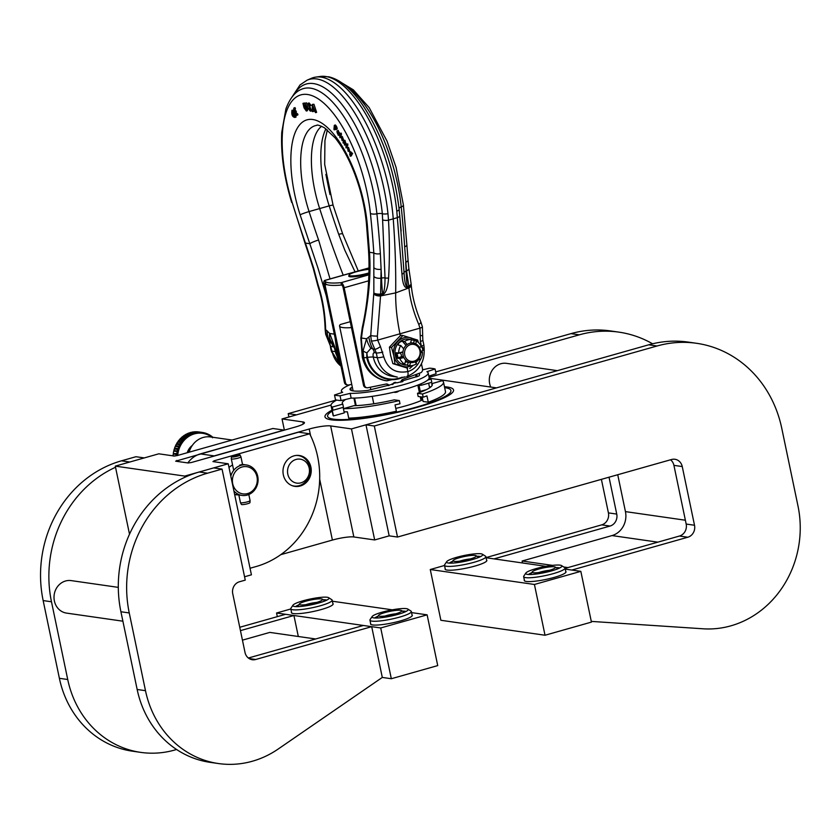 <?xml version="1.0" encoding="UTF-8"?>
<svg xmlns="http://www.w3.org/2000/svg" width="840" height="840" viewBox="0 0 840 840"><rect width="100%" height="100%" fill="white"/><g stroke="black" fill="none" stroke-linecap="round" stroke-linejoin="round"><path stroke-width="1.26" d="M288.907 416.997L288.204 413.637L336.42 399.998M435.677 371.91L570.958 333.637A114.902 103.887 -81.8 0 1 610.491 330.929L618.828 332.125A114.902 103.887 -81.8 0 1 652.586 343.791M486.056 557.582L601.692 524.864A9.849 8.904 98.2 0 0 608.412 512.883L601.398 479.356M288.204 413.637L296.541 414.834L331.023 405.08L282.041 418.94L302.873 421.932L303.303 423.99M429.082 377.328L579.296 334.834A114.902 103.887 -81.8 0 1 618.828 332.125M545.99 566.339L486.098 557.739L494.025 558.884L610.029 526.061A9.849 8.904 98.2 0 0 616.739 514.08L609.032 477.194M319.683 479.189L332.399 540.067A16.412 2.615 168.2 0 1 353.84 536.96L374.671 539.952L389.172 535.846L365.978 424.809L374.315 426.006L657.058 345.996A114.902 103.887 -81.8 0 1 696.591 343.298A114.902 103.887 -81.8 0 1 781.767 428.316L798 506.048A98.49 89.04 -81.8 0 1 703.133 628.793L591.276 621.4M365.978 424.809L648.732 344.799A114.902 103.887 -81.8 0 1 688.264 342.101L696.591 343.298M580.828 571.347L534.429 584.472L430.269 569.52L440.874 620.277L545.024 635.24L591.433 622.104L580.828 571.347L565.257 569.111L571.799 570.055L687.803 537.232A9.849 8.904 98.2 0 0 694.512 525.252L682.248 466.557A9.849 8.904 98.2 0 0 674.95 459.27A9.849 8.904 98.2 0 0 671.559 459.501L397.509 537.043L374.315 426.006M565.1 568.386L679.466 536.035A9.849 8.904 98.2 0 0 686.175 524.055L673.922 465.36A9.849 8.904 98.2 0 0 670.562 459.784M389.172 535.846L397.509 537.043M302.873 421.932A16.412 2.615 -11.8 0 1 304.437 422.678A16.412 2.615 -11.8 0 1 295.312 427.035L200.34 453.905A24.622 22.26 98.2 0 0 187.856 462.935M211.901 456.708A24.622 22.26 -81.8 0 1 214.221 455.899L200.34 453.905M429.167 378.21L496.482 387.881L351.477 428.915L330.645 425.922A16.412 2.615 -11.8 0 0 309.204 429.03L214.221 455.899M444.654 387.629A62.99 10.038 168.2 0 1 450.923 390.526A62.99 10.038 168.2 0 1 415.905 407.243A62.99 10.038 168.2 0 1 327.6 416.294A62.99 10.038 168.2 0 1 332.178 411.128M354.711 401.94A62.99 10.038 168.2 0 1 355.373 401.741M429.544 387.45A62.99 10.038 168.2 0 1 430.195 387.419M332.399 540.067L280.76 554.673M374.671 539.952L351.477 428.915M284.371 430.122L282.041 418.94M565.719 571.337A21.336 3.402 168.2 0 1 566.013 571.756A21.336 3.402 168.2 0 1 554.148 577.416A21.336 3.402 168.2 0 1 524.234 580.482A21.336 3.402 168.2 0 1 524.339 579.978M486.56 559.965A21.336 3.402 168.2 0 1 486.854 560.385A21.336 3.402 168.2 0 1 474.989 566.045A21.336 3.402 168.2 0 1 445.074 569.111A21.336 3.402 168.2 0 1 445.179 568.606M430.269 569.52L444.528 565.477M534.429 584.472L545.024 635.24M617.736 474.726L625.443 511.613A19.698 17.808 -81.8 0 1 612.014 535.573L522.113 561.015L552.457 565.373M563.766 567L567.924 567.588M522.113 561.015L522.522 562.978M490.749 387.062A16.412 14.837 -81.8 0 1 489.678 383.702A16.412 14.837 -81.8 0 1 506.51 363.353L557.361 370.661M371.7 626.672L255.696 659.495A9.849 8.904 -81.8 0 1 252.304 659.726A9.849 8.904 -81.8 0 1 245.007 652.438L232.743 593.744A9.849 8.904 -81.8 0 1 239.453 581.763L245.259 580.125L222.054 469.088L213.728 467.891L199.227 471.996A114.902 103.887 98.2 0 0 120.918 611.751L137.161 689.482A98.49 89.04 98.2 0 0 210.158 762.352L218.495 763.55A98.49 89.04 98.2 0 0 278.197 749.028L382.294 677.428L371.7 626.672L363.363 625.475L248.367 658.014M222.054 469.088L207.553 473.193A114.902 103.887 98.2 0 0 129.255 612.948L145.488 690.679A98.49 89.04 98.2 0 0 218.495 763.55M121.454 460.824L129.791 462.021L144.291 457.916L135.954 456.719L121.454 460.824A114.902 103.887 98.2 0 0 43.155 600.579L59.388 678.311A98.49 89.04 98.2 0 0 132.384 751.181L140.721 752.377A98.49 89.04 98.2 0 0 176.568 749.48M115.521 467.261A114.902 103.887 98.2 0 0 51.482 601.776L67.725 679.508A98.49 89.04 98.2 0 0 140.721 752.377M298.316 636.5L293.927 615.5L285.59 614.303L239.747 627.27M293.927 615.5L240.45 630.63M412.02 614.827A21.336 3.402 168.2 0 1 412.314 615.248A21.336 3.402 168.2 0 1 400.449 620.907A21.336 3.402 168.2 0 1 370.534 623.973A21.336 3.402 168.2 0 1 370.639 623.469M332.85 603.456A21.336 3.402 168.2 0 1 333.155 603.876A21.336 3.402 168.2 0 1 321.29 609.536A21.336 3.402 168.2 0 1 291.375 612.601A21.336 3.402 168.2 0 1 291.48 612.098M411.548 612.601L427.119 614.838L380.719 627.963L276.56 613.011L277.326 616.644M276.56 613.011L290.829 608.969M382.294 677.428L391.325 678.731L437.724 665.595L427.119 614.838M380.719 627.963L391.325 678.731M332.388 601.23L392.28 609.829M189.105 452.193A21.336 19.289 -81.8 0 1 210.567 436.947L232.071 440.034M129.507 534.198L115.29 466.127L158.791 453.81L174.069 456.005L177.282 455.543L272.864 428.495L283.973 430.091L175.655 461.181L188.16 462.977L191.373 462.515L298.546 432.191L309.666 433.786A90.279 81.627 -81.8 0 1 256.127 566.528L250.047 568.25M214.284 461.78L214.084 460.824L212.951 461.591L228.228 463.785L184.727 476.091L184.968 477.236M244.555 576.765L251.422 574.823L228.228 463.785M214.084 460.824L309.666 433.786M234.654 494.529A15.593 14.101 98.2 0 0 235.683 494.718A15.593 14.101 98.2 0 0 237.972 494.844M232.585 465.034A15.593 14.101 98.2 0 0 228.995 467.481M283.332 474.831A15.593 14.101 98.2 0 0 294.893 486.37A15.593 14.101 98.2 0 0 311.062 472.941A15.593 14.101 98.2 0 0 299.324 455.501A15.593 14.101 98.2 0 0 283.332 474.831M115.29 466.127L184.727 476.091M315.619 638.977L269.808 632.404L242.434 640.154M122.892 621.191L66.549 613.106A16.412 14.837 -81.8 0 1 54.191 594.741A16.412 14.837 -81.8 0 1 71.222 580.608L118.314 587.37M446.702 561.666L444.654 564.711A21.137 3.371 -11.8 0 0 444.486 565.299A21.137 3.371 -11.8 0 0 449.999 566.401A21.137 3.371 -11.8 0 0 473.056 562.558A21.137 3.371 -11.8 0 0 485.867 556.658A21.137 3.371 -11.8 0 0 485.489 556.185L482.381 554.211A18.47 2.94 -11.8 0 0 477.907 553.665A18.47 2.94 -11.8 0 0 459.134 556.658A18.47 2.94 -11.8 0 0 446.702 561.666A18.47 2.94 -11.8 0 0 446.901 562.59A18.47 2.94 -11.8 0 0 451.374 563.147A18.47 2.94 -11.8 0 0 470.148 560.144A18.47 2.94 -11.8 0 0 482.58 555.146A18.47 2.94 -11.8 0 0 482.381 554.211M473.193 555.345A11.897 1.901 -11.8 0 0 461.097 557.277A11.897 1.901 -11.8 0 0 453.086 560.5A11.897 1.901 -11.8 0 0 453.201 561.099A11.897 1.901 -11.8 0 0 456.089 561.456A11.897 1.901 -11.8 0 0 468.185 559.524A11.897 1.901 -11.8 0 0 476.196 556.3A11.897 1.901 -11.8 0 0 476.07 555.702A11.897 1.901 -11.8 0 0 473.193 555.345M470.306 558.947A9.03 1.439 -11.8 0 0 459.659 561.162M293.002 605.157L290.945 608.202A21.137 3.371 -11.8 0 0 290.787 608.79A21.137 3.371 -11.8 0 0 292.803 609.756A21.137 3.371 -11.8 0 0 316.397 606.805A21.137 3.371 -11.8 0 0 332.168 600.149A21.137 3.371 -11.8 0 0 331.779 599.676L328.681 597.702A18.47 2.94 -11.8 0 0 327.254 597.272A18.47 2.94 -11.8 0 0 308.081 599.508A18.47 2.94 -11.8 0 0 293.002 605.157A18.47 2.94 -11.8 0 0 293.192 606.081A18.47 2.94 -11.8 0 0 294.63 606.512A18.47 2.94 -11.8 0 0 313.803 604.275A18.47 2.94 -11.8 0 0 328.87 598.626A18.47 2.94 -11.8 0 0 328.681 597.702M321.447 598.92A11.897 1.901 -11.8 0 0 309.099 600.359A11.897 1.901 -11.8 0 0 299.376 603.992A11.897 1.901 -11.8 0 0 299.502 604.59A11.897 1.901 -11.8 0 0 300.426 604.863A11.897 1.901 -11.8 0 0 312.784 603.435A11.897 1.901 -11.8 0 0 322.497 599.792A11.897 1.901 -11.8 0 0 322.371 599.193A11.897 1.901 -11.8 0 0 321.447 598.92M316.606 602.427A9.03 1.439 -11.8 0 0 305.959 604.653M525.861 573.038L523.813 576.082A21.137 3.371 -11.8 0 0 523.645 576.671A21.137 3.371 -11.8 0 0 527.971 577.784A21.137 3.371 -11.8 0 0 551.355 574.161A21.137 3.371 -11.8 0 0 565.026 568.029A21.137 3.371 -11.8 0 0 564.648 567.546L561.54 565.582A18.47 2.94 -11.8 0 0 558.106 565.026A18.47 2.94 -11.8 0 0 539.059 567.829A18.47 2.94 -11.8 0 0 525.861 573.038A18.47 2.94 -11.8 0 0 526.061 573.962A18.47 2.94 -11.8 0 0 529.494 574.518A18.47 2.94 -11.8 0 0 548.53 571.704A18.47 2.94 -11.8 0 0 561.74 566.506A18.47 2.94 -11.8 0 0 561.54 565.582M553.014 566.706A11.897 1.901 -11.8 0 0 540.75 568.523A11.897 1.901 -11.8 0 0 532.245 571.872A11.897 1.901 -11.8 0 0 532.371 572.471A11.897 1.901 -11.8 0 0 534.587 572.827A11.897 1.901 -11.8 0 0 546.851 571.022A11.897 1.901 -11.8 0 0 555.356 567.672A11.897 1.901 -11.8 0 0 555.23 567.074A11.897 1.901 -11.8 0 0 553.014 566.706M549.465 570.308A9.03 1.439 -11.8 0 0 538.818 572.534M372.162 616.518L370.104 619.574A21.137 3.371 -11.8 0 0 369.947 620.162A21.137 3.371 -11.8 0 0 372.887 621.222A21.137 3.371 -11.8 0 0 396.491 617.946A21.137 3.371 -11.8 0 0 411.327 611.52A21.137 3.371 -11.8 0 0 410.939 611.037L407.841 609.074A18.47 2.94 -11.8 0 0 405.605 608.559A18.47 2.94 -11.8 0 0 386.4 611.069A18.47 2.94 -11.8 0 0 372.162 616.518A18.47 2.94 -11.8 0 0 372.351 617.452A18.47 2.94 -11.8 0 0 374.588 617.967A18.47 2.94 -11.8 0 0 393.792 615.457A18.47 2.94 -11.8 0 0 408.03 609.998A18.47 2.94 -11.8 0 0 407.841 609.074M400.092 610.228A11.897 1.901 -11.8 0 0 387.713 611.846A11.897 1.901 -11.8 0 0 378.536 615.363A11.897 1.901 -11.8 0 0 378.661 615.962A11.897 1.901 -11.8 0 0 380.1 616.287A11.897 1.901 -11.8 0 0 392.48 614.67A11.897 1.901 -11.8 0 0 401.656 611.163A11.897 1.901 -11.8 0 0 401.531 610.565A11.897 1.901 -11.8 0 0 400.092 610.228M395.766 613.799A9.03 1.439 -11.8 0 0 385.119 616.025M233.888 490.896A15.393 13.913 98.2 0 0 241.962 495.421A15.393 13.913 98.2 0 0 257.922 482.16A15.393 13.913 98.2 0 0 246.341 464.951A15.393 13.913 98.2 0 0 230.811 476.144M232.701 483.725A13.745 12.432 -81.8 0 1 248.514 467.061A13.745 12.432 -81.8 0 1 253.323 490.067A13.745 12.432 -81.8 0 1 232.701 483.725M242.529 464.457L239.663 465.119M234.99 456.509L234.371 455.49A4.4 0.704 -11.8 0 0 231.41 456.761A4.4 0.704 -11.8 0 0 235.851 456.582A4.4 0.704 -11.8 0 0 240.009 454.965A4.4 0.704 -11.8 0 0 235.431 455.238L235.715 456.372M235.662 456.382L235.431 455.238M231.41 456.761L231.284 458.766A4.925 0.788 -11.8 0 0 231.284 458.798A4.925 0.788 -11.8 0 0 236.271 458.567A4.925 0.788 -11.8 0 0 240.933 456.792A4.925 0.788 -11.8 0 0 240.922 456.761L240.009 454.965M238.844 494.97L240.44 502.582A4.925 0.788 -11.8 0 0 240.45 502.614A4.925 0.788 -11.8 0 0 245.417 502.341A4.925 0.788 -11.8 0 0 250.078 500.608A4.925 0.788 -11.8 0 0 250.078 500.567L248.808 494.508M240.45 502.614L241.364 504.409A4.4 0.704 -11.8 0 0 245.795 504.168A4.4 0.704 -11.8 0 0 249.963 502.614L250.078 500.608M234.811 455.616L232.816 456.498L238.602 455.291L235.526 455.448M291.931 485.572A15.393 13.913 98.2 0 0 293.906 486.024A15.393 13.913 98.2 0 0 309.824 473.046A15.393 13.913 98.2 0 0 298.778 455.637A15.393 13.913 98.2 0 0 298.274 455.553A15.393 13.913 98.2 0 0 296.257 455.427M300.605 459.218A12.107 10.941 -81.8 0 1 306.757 478.821A12.107 10.941 -81.8 0 1 288.12 475.377A12.107 10.941 -81.8 0 1 300.605 459.218M193.578 432.632L194.303 431.823L197.768 432.317L197.747 433.23L196.917 432.411L193.452 431.907A24.622 22.26 -81.8 0 0 191.972 432.149L195.447 432.653L195.5 433.598L191.132 432.338A24.622 22.26 -81.8 0 0 189.693 432.747L193.158 433.251L193.305 434.217L188.864 433.031A24.622 22.26 -81.8 0 0 187.467 433.608L190.942 434.102L191.163 435.089L186.669 433.976A24.622 22.26 -81.8 0 0 185.325 434.711L188.8 435.204L189.116 436.191L184.569 435.173A24.622 22.26 -81.8 0 0 183.298 436.044L186.774 436.548L187.184 437.535L182.595 436.59A24.622 22.26 -81.8 0 0 181.409 437.608L184.884 438.113L185.378 439.079L180.747 438.228A24.622 22.26 -81.8 0 0 179.666 439.373L183.141 439.877L183.719 440.822L179.067 440.076A24.622 22.26 -81.8 0 0 178.101 441.326L181.566 441.83L182.238 442.743L178.07 442.144L178.101 441.326M191.331 432.999L191.972 432.149M189.137 433.619L189.693 432.747M186.995 434.49L187.467 433.608M184.947 435.593L185.325 434.711M183.015 436.937L183.298 436.044M181.209 438.48L181.409 437.608M179.55 440.223L179.666 439.373M176.768 444.213L176.715 443.447L180.191 443.951L180.936 444.812L176.264 444.255L179.728 444.759A24.622 22.26 98.2 0 0 179.015 446.208L179.834 447.017L175.665 446.418L175.539 445.704L179.015 446.208M174.783 448.739L174.584 448.077L178.059 448.581L178.952 449.337L174.29 448.969L177.765 449.474A24.622 22.26 98.2 0 0 177.324 451.048L178.28 451.731L174.122 451.132L173.849 450.544L177.324 451.048M173.68 453.59L176.831 453.579L177.849 454.188L173.24 454.01L176.704 454.514A24.622 22.26 98.2 0 0 176.6 455.711M173.481 456.068L175.287 455.952M210.483 435.803L211.082 435.887L210.672 436.401L210.357 435.414A24.622 22.26 98.2 0 0 209.055 434.658L208.698 435.257L208.289 434.269A24.622 22.26 98.2 0 0 206.934 433.671L206.619 434.343L206.126 433.377A24.622 22.26 98.2 0 0 204.708 432.936L204.466 433.681L203.879 432.737A24.622 22.26 98.2 0 0 202.429 432.464L202.251 433.272L201.579 432.358L198.114 431.855A24.622 22.26 -81.8 0 0 196.634 431.76L200.109 432.254L200.004 433.115L199.259 432.254L195.783 431.75A24.622 22.26 -81.8 0 0 194.303 431.823M208.415 434.564L209.055 434.658M206.231 433.566L206.934 433.671M203.941 432.82L204.708 432.936M198.954 431.959L202.429 432.464M195.835 432.516L196.634 431.76M177.723 455.417A23.804 21.514 -81.8 0 1 177.849 454.188A23.804 21.514 -81.8 0 1 178.28 451.731A23.804 21.514 -81.8 0 1 178.952 449.337A23.804 21.514 -81.8 0 1 179.834 447.017A23.804 21.514 -81.8 0 1 180.936 444.812A23.804 21.514 -81.8 0 1 182.238 442.743L178.07 442.144M180.936 444.812L179.728 444.759M179.834 447.017L175.665 446.418M178.952 449.337L177.765 449.474M178.28 451.731L174.122 451.132M177.849 454.188L176.704 454.514M212.52 437.776L212.289 436.79A24.622 22.26 98.2 0 0 211.082 435.887M173.103 455.637A24.622 22.26 -81.8 0 1 173.24 454.01M173.355 453.075A24.622 22.26 -81.8 0 1 173.639 451.469M173.849 450.544A24.622 22.26 -81.8 0 1 174.29 448.969M174.584 448.077A24.622 22.26 -81.8 0 1 175.161 446.565M175.539 445.704A24.622 22.26 -81.8 0 1 176.264 444.255M176.715 443.447A24.622 22.26 -81.8 0 1 177.566 442.092M182.238 442.743A23.804 21.514 -81.8 0 1 183.719 440.822A23.804 21.514 -81.8 0 1 185.378 439.079A23.804 21.514 -81.8 0 1 187.184 437.535A23.804 21.514 -81.8 0 1 189.116 436.191A23.804 21.514 -81.8 0 1 191.163 435.089A23.804 21.514 -81.8 0 1 193.305 434.217A23.804 21.514 -81.8 0 1 195.5 433.598A23.804 21.514 -81.8 0 1 197.747 433.23A23.804 21.514 -81.8 0 1 200.004 433.115A23.804 21.514 -81.8 0 1 202.251 433.272A23.804 21.514 -81.8 0 1 204.466 433.681A23.804 21.514 -81.8 0 1 206.619 434.343A23.804 21.514 -81.8 0 1 208.698 435.257A23.804 21.514 -81.8 0 1 210.672 436.401A23.804 21.514 -81.8 0 1 211.669 437.105M199.259 432.254A24.622 22.26 98.2 0 0 197.768 432.317M201.579 432.358A24.622 22.26 98.2 0 0 200.109 432.254M177.114 451.962A24.622 22.26 98.2 0 0 176.831 453.579M178.637 447.058A24.622 22.26 98.2 0 0 178.059 448.581M181.041 442.586A24.622 22.26 98.2 0 0 180.191 443.951M182.542 440.57A24.622 22.26 98.2 0 0 181.566 441.83M184.222 438.732A24.622 22.26 98.2 0 0 183.141 439.877M186.06 437.094A24.622 22.26 98.2 0 0 184.884 438.113M188.044 435.666A24.622 22.26 98.2 0 0 186.774 436.548M190.145 434.48A24.622 22.26 98.2 0 0 188.8 435.204M192.339 433.534A24.622 22.26 98.2 0 0 190.942 434.102M194.607 432.842A24.622 22.26 98.2 0 0 193.158 433.251M196.917 432.411A24.622 22.26 98.2 0 0 195.447 432.653M417.501 393.288L422.531 394.012A57.456 9.156 -11.8 0 0 443.51 382.147A57.456 9.156 -11.8 0 0 442.229 380.709L431.739 383.681A45.959 7.329 168.2 0 1 432.264 384.489A45.959 7.329 168.2 0 1 417.501 393.288L418.163 396.459L423.192 397.183A57.456 9.156 -11.8 0 0 426.951 395.871L428.284 402.213L423.087 401.468L422.163 397.036M422.531 394.012L423.192 397.183M343.423 408.671L344.085 411.842A57.456 9.156 -11.8 0 0 347.393 411.8L348.716 418.142A57.456 9.156 168.2 0 0 396.385 411.233L395.052 404.891A57.456 9.156 -11.8 0 0 399.998 403.746L399.336 400.575L394.306 399.851A45.959 7.329 168.2 0 1 353.913 405.699L343.423 408.671A57.456 9.156 -11.8 0 0 399.336 400.575M420.284 391.377L426.353 389.655M428.652 383.177L429.618 387.818M419.024 385.329A45.959 7.329 168.2 0 1 421.292 385.256L431.781 382.284L431.12 379.113A57.456 9.156 -11.8 0 0 428.694 379.144M421.292 385.256L420.987 383.828M427.77 380.069L431.12 379.113M431.739 383.681L432.106 385.445M354.606 405.689A45.959 7.329 -11.8 0 1 355.425 405.353L354.102 399.01A45.959 7.329 168.2 0 1 354.753 398.758M343.13 407.369L344.284 412.881L333.438 415.947A57.456 9.156 168.2 0 1 333.018 415.159L331.034 405.647A57.456 9.156 -11.8 0 0 332.304 407.075L342.804 404.103A45.959 7.329 168.2 0 1 342.279 403.294A45.959 7.329 168.2 0 1 345.796 399.42M333.438 415.947L332.115 409.605A57.456 9.156 -11.8 0 0 332.976 410.245L332.304 407.075M336.725 400.06A57.456 9.156 -11.8 0 0 331.034 405.647M344.431 411.842A45.959 7.329 -11.8 0 0 344.253 412.745M342.804 404.103L343.466 407.274L332.976 410.245M443.51 382.147L445.494 391.661A57.456 9.156 168.2 0 1 428.284 402.213M422.741 399.788A39.396 6.279 168.2 0 1 405.919 405.804A39.396 6.279 168.2 0 1 395.787 408.397M444.465 386.705A65.657 10.469 168.2 0 1 453.537 389.981A65.657 10.469 168.2 0 1 417.039 407.4A65.657 10.469 168.2 0 1 324.986 416.84A65.657 10.469 168.2 0 1 331.989 410.204M354.617 401.457A65.657 10.469 168.2 0 1 355.268 401.247M429.429 386.894A65.657 10.469 168.2 0 1 430.983 386.788M350.228 321.709L340.379 324.502A32.834 5.229 -11.8 0 0 339.56 326.056A32.834 5.229 -11.8 0 0 351.467 327.611M415.643 374.619L416.136 376.992M417.837 385.108L419.401 392.595M420.263 396.764L421.06 400.575M373.779 403.778L372.225 396.344M370.85 389.77L370.325 387.24M369.044 269.315A13.136 2.09 -11.8 0 0 355.656 271.95A13.136 2.09 -11.8 0 0 349.062 275.226A13.136 2.09 -11.8 0 0 350.322 275.825A13.136 2.09 -11.8 0 0 368.981 272.895M351.75 384.384L348.8 384.983A3.287 2.972 -81.8 0 1 345.44 382.589L325.048 285.002A2.468 0.977 74.2 0 1 325.427 282.786A2.468 0.977 74.2 0 1 325.49 282.776M369.054 267.96L325.101 280.392A4.925 1.953 -105.8 0 0 324.755 280.413A4.925 1.953 -105.8 0 0 324.009 284.855L344.4 382.431A3.287 2.972 98.2 0 0 346.826 384.867L347.876 385.014M388.994 385.507A3.287 2.972 -81.8 0 0 385.98 384.058L367.889 387.733A3.287 2.972 -81.8 0 1 364.529 385.329L344.148 287.742A4.925 1.953 -105.8 0 0 341.072 282.692L368.918 274.806M364.529 385.329L363.489 385.182A3.287 2.972 98.2 0 0 365.925 387.608L366.965 387.755M363.489 385.182L343.108 287.595A2.468 0.977 -105.8 0 0 341.565 285.065L341.471 285.054A37.758 6.017 -11.8 0 1 325.626 283.437L325.132 281.054A37.758 6.017 -11.8 0 0 340.967 282.671L341.072 282.692M393.824 392.196A6.562 5.933 98.2 0 0 394.422 392.322A6.562 5.933 98.2 0 0 398.916 390.957M400.88 382.19A3.287 2.972 -81.8 0 1 402.98 379.25L420.494 372.844A3.287 2.972 -81.8 0 0 422.531 368.918L421.449 363.752M392.48 384.552A3.444 3.119 -81.8 0 1 395.84 382.41M396.018 382.736A3.444 3.119 98.2 0 0 395.315 382.379M388.091 385.644A3.287 2.972 98.2 0 0 386.379 384.006M340.967 282.671L341.471 285.054M325.101 280.392L325.195 280.413A37.758 6.017 -11.8 0 0 325.132 281.054M368.949 273.84A13.629 2.173 168.2 0 1 350.049 276.738A13.629 2.173 168.2 0 1 348.747 276.119A13.629 2.173 168.2 0 1 349.115 275.457M350.007 384.741A44.321 7.056 -11.8 0 0 341.397 391.031A44.321 7.056 -11.8 0 0 342.678 392.291L334.509 395.01A54.17 8.621 -11.8 0 0 340.064 395.808L350.165 393.362A44.321 7.056 -11.8 0 0 399.284 385.844A44.321 7.056 -11.8 0 0 428.18 372.96A44.321 7.056 -11.8 0 0 426.899 371.7L435.068 368.981A54.17 8.621 -11.8 0 0 429.513 368.183L422.604 369.852M418.478 373.58A32.834 5.229 168.2 0 1 419.538 374.567A32.834 5.229 168.2 0 1 418.845 375.995L402.875 380.73L401.961 381.171L402.864 381.549M396.953 382.82L402.812 381.339M393.12 383.492L396.333 382.725M391.986 383.954L393.068 384.31M352.359 387.303L350.731 387.996A32.834 5.229 168.2 0 0 350.038 389.435A32.834 5.229 168.2 0 0 367.7 390.432L393.026 384.101M435.068 368.981L436.065 373.748L428.841 376.152M428.18 372.96L429.167 377.717A44.321 7.056 168.2 0 1 400.27 390.6A44.321 7.056 168.2 0 1 351.162 398.118L341.05 400.565A54.17 8.621 168.2 0 1 335.496 399.767L334.509 395.01M350.165 393.362L351.162 398.118M340.064 395.808L341.05 400.565M340.998 366.156C336.399 362.46 333.406 357.462 332.01 351.151L335.433 351.645M341.03 366.334L331.495 350.91A5.418 0.861 -11.8 0 0 332.01 351.151L329.595 342.836L332.619 343.119M334.698 346.742L336.368 353.745A5.418 0.861 168.2 0 1 335.853 353.504L334.32 347.56A6.174 1.848 179.4 0 1 334.698 346.742L329.711 333.48A11.844 10.29 -155.1 0 0 332.125 342.762M411.086 283.731A5.418 3.224 174.9 0 1 411.149 284.056A5.418 3.224 174.9 0 1 408.849 287.007L407.18 287.616C404.334 288.057 402.591 283.594 401.971 274.229L396.795 211.155A107.793 42.745 -105.8 0 0 320.26 76.451L315.704 77.112A108.402 42.987 74.2 0 0 311.315 78.351L307.083 80.178A107.793 42.745 74.2 0 1 387.975 213.654L388.5 220.174C389.655 240.807 389.676 260.085 388.574 278.019C387.901 287.858 385.896 293.381 382.568 294.578L380.667 294.987A340.82 278.177 38.4 0 1 380.552 295.921L377.381 336.105L377.664 340.106L380.447 346.563A5.418 1.386 145.9 0 1 374.735 349.314L370.881 348.327A11.844 5.218 -113.7 0 1 366.576 338.772L363.048 350.816L363.709 357.672L362.828 357.546A5.418 0.861 168.2 0 1 362.303 357.294L360.854 338.363A5.418 0.871 -177.2 0 0 361.358 338.762L362.828 357.546A31.269 28.277 98.2 0 0 386.001 380.678L386.001 380.678C373.506 378.168 365.6 370.377 362.303 357.294M326.308 295.88L317.951 268.002L300.121 214.83A82.226 32.602 74.2 0 1 312.784 119.511A82.226 32.602 74.2 0 1 367.29 224.469L369.464 252.284C371.123 274.123 368.855 299.702 362.659 329.007L361.358 338.762M340.137 362.04A31.269 28.277 -81.8 0 1 337.25 353.871L335.055 337.743M370.881 348.327L366.923 352.842L366.733 357.504A5.418 0.861 168.2 0 1 363.709 357.672A31.269 28.277 98.2 0 0 386.873 380.804A31.269 28.277 98.2 0 0 386.883 380.804L405.237 376.856M401.951 377.244A29.117 26.324 -81.8 0 1 367.479 357.399A12.222 4.851 74.2 0 1 366.923 352.842A6.174 1.869 -163.5 0 1 363.048 350.816M380.447 346.563L383.754 356.79A5.418 0.861 168.2 0 1 377.276 357.651C380.079 368.508 386.747 374.966 397.257 377.034L392.606 376.362A26.061 23.562 -81.8 0 1 373.296 357.084A4.851 1.922 74.2 0 1 374.367 352.685A10.427 9.429 98.2 0 0 372.53 348.569A13.535 4.799 -103.2 0 1 368.865 337.029L366.576 338.772L361.399 338.026A5.418 0.956 -176.1 0 1 360.906 337.586L360.854 338.363M367.29 224.469A7.917 3.087 174.7 0 1 366.397 223.22L368.56 250.803A7.917 3.476 176.4 0 0 369.464 252.284L373.821 252.914L373.853 292.95A5.418 1.953 1.1 0 0 380.635 294.053A5.418 1.607 -102 0 1 380.667 294.987A5.418 2.793 -173.1 0 1 373.853 292.95A331.233 269.945 38.1 0 1 373.737 293.864L370.734 335.538L368.865 337.029M331.495 350.91L330.508 346.217L325.668 334.236L325.112 329.06L329.711 333.48L334.31 334.142M329.028 342.479A5.418 1.848 -32.3 0 0 329.595 342.836L326.046 334.446L325.616 329.06C325.143 313.761 322.76 299.376 318.465 285.925A331.159 97.24 66.5 0 0 318.15 284.949A5.418 0.756 167.4 0 0 317.741 285.369L313.331 268.716A5.418 1.134 162.9 0 1 313.656 268.118L318.15 284.949A5.418 1.701 162.5 0 0 317.867 285.81L318.171 286.797A5.418 1.712 -17.4 0 1 318.465 285.925M380.363 253.691A524.738 208.068 -105.8 0 0 376.908 213.791A5.418 1.974 173.9 0 1 382.358 213.738L385.035 277.904C384.962 287.543 384.122 292.793 382.536 293.643L380.635 294.053L381.108 269.252L380.363 253.691A5.418 2.352 -3.8 0 1 373.821 252.914A519.372 205.947 -105.8 0 0 370.398 213.423A95.193 37.748 -105.8 0 0 307.556 94.489A95.193 37.748 -105.8 0 0 292.058 202.167A519.372 205.947 -105.8 0 0 305.435 243.085L313.656 268.118M336.168 128.698C337.47 129.402 337.533 128.573 336.378 126.21L335.423 124.992L334.32 125.307L333.931 129.434L334.425 128.184L335.822 129.602L336.935 129.286M334.257 129.864L335.381 129.381M338.3 135.324L338.457 133.35L336.987 131.04L338.153 132.951L336.956 131.891L338.3 135.324L339.402 135.009L339.57 133.046L338.09 130.725M340.967 135.061L341.019 136.899L339.917 137.214L340.2 133.508L339.507 133.675L339.917 137.214M340.263 135.261L341.366 134.957L341.303 133.192L339.843 133.329M342.101 140.668L341.208 136.784L342.101 140.668L343.256 139.839M341.208 136.784L342.31 136.469L343.529 139.766L342.416 140.081M344.264 141.697L343.675 141.866L344.526 143.105L344.411 145.078L344.831 143.588L343.854 141.067L345.062 140.406L343.697 140.27L343.024 142.684L343.308 143.189L343.906 141.466M345.062 140.406L343.854 141.067L344.967 140.753L345.933 143.273L344.831 143.588M344.411 145.078L345.513 144.764L345.933 143.273M343.308 143.189L344.558 142.359M347.214 145.719L347.183 147.2L346.08 147.515L346.689 144.28L345.933 144.175L346.08 147.515M346.006 147.934L347.183 147.2M346.616 145.887L347.718 145.572L347.802 143.966L346.332 143.997M348.233 151.431L347.382 147.609L348.233 151.431L349.377 150.78M347.382 147.609L348.495 147.294L349.619 150.707L348.516 151.022M349.661 152.05L350.217 156.23L351.508 153.562L351.236 153.006L350.774 153.962L349.661 152.05L350.763 151.746L351.729 152.87M350.217 156.23L351.33 155.915L352.611 153.248L351.236 153.006M306.317 111.027L307.419 110.712L307.661 107.268L306.548 102.837L305.025 103.183L306.022 110.124L302.946 103.373L304.048 107.803L306.317 111.027L306.548 107.583L305.025 103.183M306.421 109.567L304.469 103.016L302.946 103.373M309.046 104.454L311.483 110.88L310.38 111.184L308.248 104.171L310.055 105.745L308.018 103.289L310.118 110.282L308.112 108.402L310.38 111.184M310.475 109.736L309.624 108.066L308.112 108.402M308.018 103.289L309.12 102.974L311.157 105.43L310.055 105.745M315.525 112.665L316.627 112.35L313.95 104.265L312.344 104.402L312.249 111.479L312.753 109.505L314.213 110.03L315.525 112.665L312.344 104.402M312.743 111.657L313.845 111.342L313.856 109.904M293.36 110.271L291.974 110.313C291.354 114.555 292.31 116.939 294.84 117.453L296.058 117.002L295.554 115.752L293.969 116.487M295.439 115.889C293.717 115.605 293.066 113.998 293.506 111.069M295.344 111.531L295.082 107.625L293.864 108.077C293.244 112.319 294.2 114.692 296.73 115.217L296.415 113.998L296.006 114.366M297.339 113.904L295.921 112.959L296.069 110.933L294.315 112.014L293.979 107.93M297.832 114.902L296.216 115.595L297.948 114.765L297.518 113.694L296.415 113.998M421.533 346.92L421.386 346.143A5.418 0.861 -11.8 0 0 423.832 344.873C425.796 360.297 420.2 370.829 407.032 376.446L406.623 376.478C407.967 376.373 408.366 374.735 407.841 371.564C413.522 369.852 417.659 365.894 420.252 359.709M383.754 356.79C387.597 368.855 395.63 373.779 407.841 371.564L407.106 368.036M421.858 352.107L421.88 350.994M315.704 77.112A108.402 42.987 74.2 0 1 393.256 219.125A500.336 198.387 74.2 0 1 395.671 292.877A96.317 38.188 -105.8 0 0 400.06 334.299L400.323 335.591M421.386 346.143L420.399 341.45L419.969 328.135L418.751 324.397C413.269 311.483 409.994 299.313 408.933 287.889A340.82 74.403 -85.5 0 1 408.849 287.007A5.418 2.656 -110 0 0 408.818 286.072L407.148 286.681C405.647 286.587 404.607 281.873 404.04 272.528L399.704 215.24A5.418 2.331 -5.4 0 1 399.756 215.46A5.418 2.331 -5.4 0 1 397.435 217.644L388.5 220.174A5.418 2.236 176.9 0 1 382.935 219.986M330.036 278.922L318.591 240.009A501.732 198.944 74.2 0 1 309.068 211.575A74.361 29.484 74.2 0 1 316.817 125.349C316.932 124.551 319.442 125.339 324.334 127.712L335.024 137.771C341.019 145.173 346.584 154.739 351.697 166.478C359.594 185.021 364.487 203.941 366.397 223.22L366.397 223.22M343.214 275.195A500.336 198.387 74.2 0 1 319.62 208.457A72.965 28.928 74.2 0 1 321.625 126.263M344.841 85.103A100.548 39.868 74.2 0 1 401.216 206.913A524.738 208.068 74.2 0 1 404.67 246.813L406.539 270.953L408.818 286.072A5.418 2.415 169 0 0 411.065 283.51L408.839 268.391A5.418 2.74 174.2 0 1 406.539 270.953L406.119 271.1A172.158 68.261 -105.8 0 0 407.148 286.681A5.418 2.656 -109.9 0 1 407.18 287.616M373.737 293.864A5.418 2.804 -172.9 0 0 380.552 295.921L395.671 292.877L408.933 287.889A5.418 3.234 -5.2 0 0 411.222 284.928L411.149 284.056A5.418 5.418 0 0 0 411.065 283.51M418.751 324.397A5.418 1.649 -22.7 0 0 420.851 321.941L420.851 321.941C415.475 308.931 412.272 296.594 411.222 284.928L411.222 284.928M377.381 336.105A5.418 0.683 -178.2 0 1 370.734 335.538L371.332 340.956L376.299 352.968L377.276 357.651L373.296 357.084A10.427 1.659 -11.8 0 0 367.479 357.399L366.733 357.504A29.684 26.838 98.2 0 0 403.19 377.149M420.179 335.318L422.688 335.864L422.405 326.834A5.418 0.882 -12.1 0 1 419.969 328.135L377.664 340.106A5.418 0.851 168.6 0 1 371.332 340.956M327.348 129.895L324.933 140.627L324.681 164.441L333.081 205.212A7.917 0.64 162.2 0 0 329.185 205.874A501.732 198.944 -105.8 0 0 338.709 234.318L344.81 250.163L355.036 271.845M329.983 194.565L325.878 174.395M327.464 331.086A13.535 12.149 -132.4 0 0 331.128 342.615A10.427 9.429 98.2 0 1 332.955 346.742A4.851 1.922 74.2 0 1 334.435 347.918M335.066 129.014C336.357 129.707 336.431 128.877 335.265 126.525L334.32 125.307M334.467 127.691L334.604 126.221L335.118 128.53L334.467 127.691L335.506 127.397M335.612 128.919L335.118 128.53L335.79 128.341M338.31 130.421L336.987 131.04M338.069 133.508C336.977 133.088 336.987 133.024 338.1 133.329L338.069 133.508C336.977 133.088 336.987 133.024 338.1 133.329C336.987 133.024 336.977 133.088 338.069 133.508M341.723 137.519L341.208 137.666L342.185 139.22L341.418 137.382M347.834 148.281L348.338 150.16L347.603 148.218M350.364 153.122L349.661 154.634L350.364 153.122L349.86 152.68M340.83 137.413L339.885 137.686M341.303 133.192L340.2 133.508M341.135 134.138L340.022 134.453M341.429 134.589L340.326 134.904M343.423 140.154L342.321 140.469M347.802 143.966L346.689 144.28M347.529 144.753L346.427 145.068M347.823 145.278L346.71 145.593M349.482 151.022L348.38 151.337M352.611 153.248L351.508 153.562M306.548 102.837L305.445 103.152M304.469 103.016L303.366 103.331M312.753 108.738L312.721 105.284L313.94 109.169L312.753 108.738L313.709 108.465M309.624 108.066L308.511 108.381M313.95 104.265L312.848 104.58M293.465 110.975L292.519 111.248L292.089 110.177M294.336 116.204C292.604 115.92 291.963 114.314 292.404 111.384L292.519 111.248M296.058 117.002L294.956 117.317L294.452 116.067M295.943 117.138L294.956 117.317M296.237 114.209L294.808 113.264L294.956 111.248M295.512 108.696L294.409 109.001M296.499 112.004L295.386 112.319M295.848 112.781L294.735 113.085M295.921 112.959L294.808 113.264M297.948 114.765L296.846 115.08M400.207 352.863L401.447 355.016L401.184 356.822M410.582 344.558A8.599 7.77 -81.8 0 1 419.916 350.721A8.599 7.77 -81.8 0 1 414.057 361.179A8.599 7.77 -81.8 0 1 404.723 355.016A8.599 7.77 -81.8 0 1 410.582 344.558M409.805 343.276A9.849 8.904 -81.8 0 1 413.185 343.046A9.849 8.904 -81.8 0 1 420.704 352.181A9.849 8.904 -81.8 0 1 413.774 362.313A9.849 8.904 -81.8 0 1 410.393 362.544A9.849 8.904 -81.8 0 1 402.875 353.399A9.849 8.904 -81.8 0 1 409.805 343.276M331.81 352.254A20.412 18.449 -81.8 0 1 330.362 345.608M415.957 340.988A14.774 13.356 98.2 0 0 410.812 337.88A14.774 13.356 98.2 0 0 397.761 341.565A14.774 13.356 98.2 0 0 393.813 355.782A14.774 13.356 98.2 0 0 402.927 366.293L394.979 363.941L393.813 355.782L391.534 347.456L402.864 335.517L400.754 335.213L389.424 347.151L390.59 355.32L392.868 363.636L407.642 368.183L402.927 366.293A14.774 13.356 98.2 0 0 411.863 365.61M418.751 359.499L415.769 362.817A14.774 13.356 98.2 0 0 415.979 362.607A14.774 13.356 98.2 0 0 418.278 359.425M413.28 365.295L409.752 368.487M402.864 335.517L417.638 340.074L418.404 342.5M389.424 347.151L391.534 347.456M392.868 363.636L394.979 363.941M410.519 343.108L411.516 339.528L409.952 339.308M411.443 339.769L416.493 341.061L415.716 343.844M419.276 347.214L421.323 346.637A13.136 11.876 -81.8 0 0 416.493 341.061M420.693 351.939L422.478 352.191L420.714 352.695M419.087 358.229L420.389 359.73L418.205 359.415M422.478 352.191A13.136 11.876 -81.8 0 1 420.389 359.73M410.529 362.565L409.647 365.715A13.136 11.876 -81.8 0 0 416.577 363.752L414.95 361.882M409.647 365.715L402.119 363.909L404.67 364.182L405.772 360.234M403.704 348.883L400.774 345.503L398.517 345.188C398.013 343.371 399.284 342.027 402.329 341.166L404.586 341.492L407.201 344.505M395.419 354.69L396.218 352.737L398.685 353.042A13.136 11.876 -81.8 0 1 400.774 345.503M398.685 353.042L402.938 351.844M404.586 341.492A13.136 11.876 -81.8 0 1 411.516 339.528M403.82 357.473L399.84 358.596L396.953 357.945M405.227 365.117A13.136 11.876 -81.8 0 1 404.995 365.085A13.136 11.876 -81.8 0 1 395.115 350.395A13.136 11.876 -81.8 0 1 408.733 339.087L409.259 339.161M404.67 364.182A13.136 11.876 -81.8 0 1 399.84 358.596M396.701 356.003L395.514 356.349A1.88 0.745 74.2 0 0 396.659 357.945A1.88 0.745 74.2 0 0 396.942 355.919A1.88 0.745 74.2 0 0 395.64 354.354A1.88 0.745 74.2 0 0 395.409 355.887L396.606 355.709M419.401 347.435L421.187 346.931A2.047 0.809 74.2 0 1 421.281 346.92A2.047 0.809 74.2 0 1 422.531 348.684A2.047 0.809 74.2 0 1 422.394 350.837A2.047 0.809 74.2 0 1 422.31 350.879L420.651 351.351M421.281 346.92L421.901 346.92A1.88 0.745 74.2 0 1 423.045 348.537A1.88 0.745 74.2 0 1 422.919 350.511L422.394 350.837M395.64 354.354L396.165 354.029A2.047 0.809 74.2 0 1 396.249 353.987A2.047 0.809 74.2 0 1 397.593 355.74A2.047 0.809 74.2 0 1 397.373 357.935A2.047 0.809 74.2 0 1 397.278 357.945L396.659 357.945M570.958 333.637L579.296 334.834M601.692 524.864L610.029 526.061M608.412 512.883L616.739 514.08M648.732 344.799L657.058 345.996M679.466 536.035L687.803 537.232M686.175 524.055L694.512 525.252M673.922 465.36L682.248 466.557M309.204 429.03L310.59 435.687M353.84 536.96L330.645 425.922M625.443 511.613L685.377 520.222M657.825 542.157L612.014 535.573M145.488 690.679L137.161 689.482M129.255 612.948L120.918 611.751M255.696 659.495L249.123 658.55M207.553 473.193L199.227 471.996M67.725 679.508L59.388 678.311M51.482 601.776L43.155 600.579M176.988 461.381L176.788 460.415M480.512 556.615A16.349 2.604 -11.8 0 0 476.942 556.259M452.508 561.361A16.349 2.604 -11.8 0 0 449.379 563.115M478.716 557.424A14.028 2.236 -11.8 0 0 478.538 557.267L476.07 555.702M326.812 600.106A16.349 2.604 -11.8 0 0 325.805 599.855A16.349 2.604 -11.8 0 0 323.243 599.75M298.798 604.852A16.349 2.604 -11.8 0 0 295.669 606.606M299.376 603.992L297.728 606.449A14.028 2.236 -11.8 0 0 297.644 606.638M559.671 567.987A16.349 2.604 -11.8 0 0 556.889 567.62A16.349 2.604 -11.8 0 0 556.101 567.62M531.668 572.733A16.349 2.604 -11.8 0 0 528.538 574.486M557.875 568.796A14.028 2.236 -11.8 0 0 557.697 568.638L555.23 567.074M532.245 571.872L530.607 574.298A14.028 2.236 -11.8 0 0 530.502 574.508M405.972 611.478A16.349 2.604 -11.8 0 0 404.25 611.153A16.349 2.604 -11.8 0 0 402.402 611.111M377.958 616.224A16.349 2.604 -11.8 0 0 374.829 617.977M192.308 445.421A13.954 12.611 98.2 0 0 187.247 452.718M190.281 448.991A13.136 11.876 98.2 0 0 188.517 452.361M345.44 382.589L344.4 382.431M368.666 280.812L344.148 287.742M326.76 284.519L325.048 285.002M350.731 387.996L351.246 390.464M402.234 381.801L402.119 381.245M338.436 353.892A5.418 0.861 -11.8 0 1 337.25 353.871L336.368 353.745A31.269 28.277 98.2 0 0 340.599 364.266M292.058 202.167L305.099 243.506A5.418 0.704 160.9 0 1 305.435 243.085L309.792 243.716A7.928 1.082 -19.2 0 1 318.591 240.009M374.252 276.822A5.418 2.468 1.5 0 0 381.034 278.166L381.507 278.072A172.158 68.261 -105.8 0 0 382.536 293.643A5.418 1.607 -102 0 1 382.568 294.578M374.346 268.118A5.418 2.425 -0.4 0 0 381.108 269.252A524.706 208.058 74.2 0 1 381.507 278.072A5.418 2.573 177.7 0 1 385.035 277.904A5.418 2.709 -176.2 0 0 388.574 278.019M370.398 213.423A5.418 1.974 -6.1 0 0 376.908 213.791A100.548 39.868 -105.8 0 0 300.93 89.534L300.93 89.534C297.602 90.888 290.934 95.256 285.915 108.927L281.746 132.374C280.718 153.846 284.025 177.198 291.669 202.419M362.659 329.007A5.523 2.604 -166.8 0 1 362.26 327.631C367.322 304.773 369.537 281.494 368.907 257.807L368.55 250.803A7.917 3.476 176.4 0 1 368.55 250.74M382.778 352.096A5.418 0.861 168.2 0 1 376.299 352.968L374.367 352.685M330.508 346.217A5.418 0.861 -11.8 0 0 331.034 346.458L332.955 346.742M320.26 76.451L328.776 76.818C340.001 79.433 351.173 88.652 362.292 104.486C381.864 134.022 394.139 168.934 399.126 209.223L399.126 209.223A5.418 1.974 -6.1 0 0 399.074 209.013M300.121 214.83A7.917 0.64 -17.8 0 1 309.068 211.575L329.185 205.874A74.361 29.484 -105.8 0 1 325.931 128.804M341.901 82.898L353.356 89.849L369.191 107.625L387.041 141.131L396.081 167.422L403.41 205.034A5.418 1.974 173.9 0 1 401.216 206.913A5.418 1.974 173.9 0 0 399.021 208.792M403.41 205.034L406.854 244.734A5.418 2.352 176.2 0 1 404.67 246.813M406.854 244.734L408.03 259.875A5.418 2.594 174.9 0 1 405.72 262.279A524.706 208.058 74.2 0 1 406.119 271.1A5.418 2.573 177.7 0 0 404.04 272.528A5.418 3.003 -4.4 0 1 401.971 274.229M396.795 211.155A5.418 1.974 -6.1 0 0 399.126 209.223L401.153 231.137M293.822 94.857A104.16 41.297 74.2 0 1 343.602 106.67A104.16 41.297 74.2 0 1 382.358 213.738A5.418 1.974 173.9 0 0 387.975 213.654M310.769 258.993A5.418 0.977 162.2 0 0 310.433 259.518L313.331 268.716M420.399 341.45A5.418 0.861 -11.8 0 0 422.846 340.179L422.688 335.864M333.081 205.212L342.689 233.919A7.917 1.082 160.8 0 0 338.709 234.318M336.378 126.21L335.265 126.525M339.57 133.046L338.457 133.35M339.476 133.686L338.373 134.001M340.778 136.091L339.675 136.395M346.994 146.381L345.891 146.696M307.661 107.268L306.548 107.583M305.582 107.447L304.469 107.761M293.486 111.08L292.404 111.384M295.334 108.906L294.231 109.211M413.574 343.108L414.236 340.736M408.345 361.967L407.39 365.389M405.437 344.747L402.329 341.166M402.034 357.021L397.582 358.27M486.749 560.889L485.867 556.658M445.379 569.53L444.486 565.299M453.086 560.5L451.447 562.926M333.05 604.38L332.168 600.149M291.669 613.022L290.787 608.79M322.371 599.193L324.839 600.758M565.908 572.25L565.026 568.029M524.538 580.902L523.645 576.671M412.209 615.741L411.327 611.52M370.829 624.393L369.947 620.162M378.536 615.363L376.908 617.788M401.531 610.565L403.998 612.129M234.612 494.361L241.962 495.421M242.519 464.405L246.341 464.951M242.634 464.971L240.933 456.792M233.698 470.348L231.284 458.798M292.667 485.846L293.906 486.024M297.034 455.375L298.274 455.553M356.181 405.626L354.606 398.087M353.105 390.915L339.56 326.056M422.111 400.092L421.449 396.931M420.452 392.196L418.887 384.699M417.218 376.688L416.703 374.231M349.346 276.591L349.062 275.226M394.422 392.322L393.729 392.217M369.054 267.887L324.755 280.413M402.108 381.843L401.961 381.171M341.723 392.606L341.397 391.031M340.756 365.022L335.853 353.493M362.26 327.631L360.906 337.586M386.883 380.804L386.001 380.678M325.112 329.06C324.681 314.255 322.371 300.174 318.171 286.797M408.03 259.875L408.839 268.391M305.099 243.506L310.433 259.518M307.083 80.178L300.027 84.945L292.036 96.999M420.851 321.941L422.405 326.834M423.832 344.873L422.846 340.179M342.689 233.919L358.281 270.931M332.85 343.371L334.32 347.56M338.058 131.576L336.956 131.891M413.185 343.046L410.644 342.678M410.393 362.544L405.332 361.82M404.995 365.085L405.531 365.159M397.373 357.935L403.347 356.244M396.249 353.987L402.906 352.107"/></g></svg>
